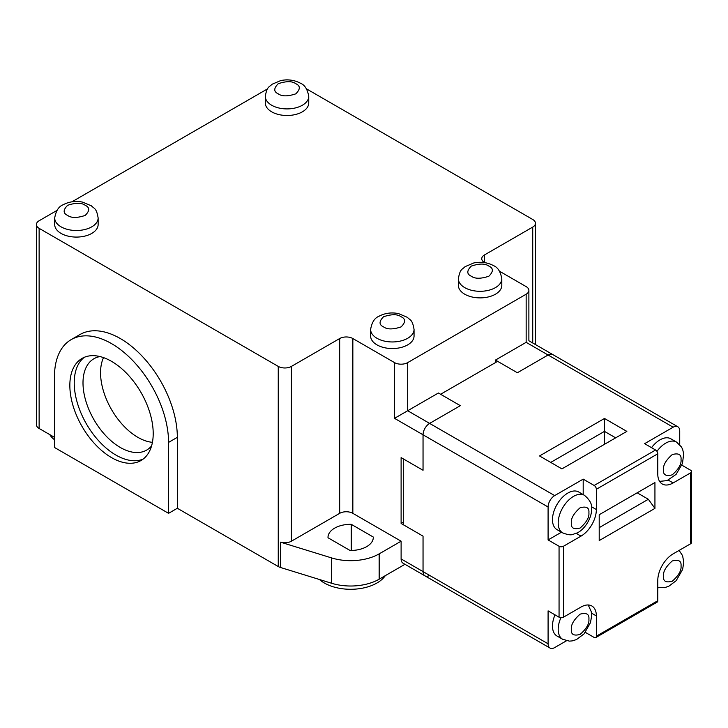 <?xml version="1.0" encoding="UTF-8"?>
<svg xmlns="http://www.w3.org/2000/svg" width="728" height="728" viewBox="0 0 728 728"><rect width="100%" height="100%" fill="white"/><g stroke="black" fill="none" stroke-linecap="round" stroke-linejoin="round"><path stroke-width="1.09" d="M495.44 362.608L495.44 360.078L517.38 372.736L548.093 355.009A9.309 5.378 -60 0 1 552.743 354.545A9.309 5.378 120 0 0 548.093 355.009L517.38 372.736L497.634 361.343L440.595 394.276L460.342 405.669L429.629 423.405A9.309 5.378 120 0 0 423.041 434.807L423.041 470.27L403.303 458.868L403.303 524.733L423.041 536.136L423.041 571.598L548.093 643.789L548.093 610.865L559.059 617.189A3.103 1.793 0 0 0 563.454 617.189L580.999 607.061A21.722 12.54 -60 0 1 591.855 605.987A21.722 12.54 -60 0 1 596.359 615.924L596.359 636.19A3.103 1.793 60 0 1 595.713 637.61A3.103 1.793 60 0 1 594.166 637.455L585.339 632.368M583.192 494.585L583.192 479.133L594.166 485.467A3.103 1.793 60 0 1 596.359 489.262L596.359 509.536A21.722 12.54 -60 0 1 580.999 536.126L563.454 546.264A3.103 1.793 180 0 1 559.059 546.264L548.093 539.93L548.093 506.997A9.309 5.378 -60 0 1 554.672 495.595L429.629 423.405L460.342 405.669L438.402 393.002L407.689 410.738L429.629 423.405A9.309 5.378 120 0 0 423.041 434.807L423.041 470.27L401.11 457.603L401.11 523.468L403.303 522.194M548.093 643.789A9.309 5.378 120 0 0 550.022 648.057A9.309 5.378 120 0 0 554.672 647.592L566.475 640.777M560.906 617.708A21.722 12.54 -60 0 0 558.185 629.374A21.722 12.54 -60 0 0 562.68 639.293L556.975 635.999A21.722 12.54 -60 0 1 555.009 614.851M401.11 523.468L423.041 536.136L423.041 571.598A9.309 5.378 120 0 0 424.97 575.857A9.309 5.378 -60 0 1 423.041 571.598L401.11 558.931L401.11 541.195L379.17 553.862A40.331 23.287 180 0 1 331.631 557.93L331.631 583.265L280.444 567.467L280.444 542.142L331.631 557.93M548.093 539.93L561.479 532.204M562.68 532.896L556.975 529.611A21.722 12.54 -60 0 1 556.975 504.531A21.722 12.54 -60 0 1 578.696 491.991L584.402 495.286C589.898 499.881 592.31 504.459 591.627 509.027C591.727 519.883 582.81 531.003 576.485 533.169C572.608 533.97 572.472 536.572 562.68 532.896A21.722 12.54 -60 0 1 562.68 507.825A21.722 12.54 -60 0 1 584.402 495.286M583.192 479.133L554.672 495.595M599.208 540.567L599.208 514.723L654.936 482.555L654.936 508.39L599.208 540.567M595.713 637.61L657.138 602.147A3.103 1.793 -120 0 0 657.784 600.727L657.784 580.462A21.722 12.54 -60 0 1 673.145 553.862L690.69 543.734A3.103 1.793 0 0 0 691.6 542.46L691.6 471.535A3.103 1.793 180 0 1 690.69 472.8L673.145 482.937A21.722 12.54 -60 0 1 662.28 484.011A21.722 12.54 -60 0 1 657.784 474.065L657.784 453.799A3.103 1.793 -120 0 0 655.591 450.004L644.617 443.671L673.145 427.2L526.153 342.342C529.702 340.295 529.702 340.295 526.153 342.342L526.153 294.212L407.689 362.608L407.689 410.738L394.521 418.336L548.093 506.997M658.622 587.578L657.784 588.06M526.153 294.212A9.309 5.378 0 0 0 528.883 290.408L528.883 340.768L677.795 426.745A9.309 5.378 120 0 1 679.725 431.003L679.725 444.635M681.863 465.174L690.69 470.27A3.103 1.793 180 0 1 691.6 471.535M679.725 550.068L679.725 551.032M561.916 468.877L539.53 455.956L604.477 418.464L626.854 431.386L561.916 468.877M599.208 527.645L648.348 499.272L654.936 508.39M604.477 444.308L604.477 431.386L615.66 437.846M648.348 499.272L637.164 492.81M651.533 447.665A21.722 12.54 -60 0 1 670.834 438.793L676.54 442.087A21.722 12.54 120 0 0 656.956 451.342M677.795 426.745A9.309 5.378 120 0 0 673.145 427.2M604.477 418.464L604.477 431.386L550.723 462.416M280.444 567.467A9.309 5.378 0 0 1 278.251 566.53L177.341 508.271L168.559 513.331L54.482 447.474L54.482 376.54A80.662 46.574 -120 0 1 71.189 339.612A80.662 46.574 -120 0 1 133.351 361.224A80.662 46.574 -120 0 1 168.559 442.406L168.559 513.331M54.482 437.337L39.13 428.474A9.309 5.378 180 0 1 36.4 424.67L36.4 224.552A9.309 5.378 180 0 1 39.13 220.748L56.939 210.465M404.959 564.3L379.17 579.197A40.331 23.287 180 0 1 331.631 583.265M49.823 434.652A27.919 16.125 0 0 0 54.482 439.712M319.419 579.497A37.228 21.494 0 0 0 376.977 582.991A37.228 21.494 0 0 0 385.303 575.657M177.341 508.271L177.341 437.337L168.559 442.406M71.189 339.612L79.962 334.543A80.662 46.574 60 0 1 142.124 356.156A80.662 46.574 60 0 1 177.341 437.337M278.251 566.53L278.251 366.402L39.13 228.346A9.309 5.378 180 0 1 36.4 224.552M429.629 575.393A9.309 5.378 -60 0 1 424.97 575.857L403.039 563.19A9.309 5.378 -60 0 1 401.11 558.931M495.44 360.078L526.153 342.342M306.506 88.871L532.732 219.483A9.309 5.378 0 0 1 535.462 223.278L535.462 344.572M285.258 79.944A9.309 5.378 180 0 1 288.798 79.944M71.899 201.829L267.549 88.871M69.843 385.403A58.95 34.034 60 0 1 82.046 358.422A58.95 34.034 60 0 1 140.995 392.456A58.95 34.034 60 0 1 140.995 460.524A58.95 34.034 60 0 1 95.568 444.726A58.95 34.034 60 0 1 69.843 385.403M501.801 278.76L501.801 285.34A21.722 12.54 180 0 1 495.44 294.212A21.722 12.54 180 0 1 471.771 296.924A21.722 12.54 180 0 1 458.367 285.34L458.367 278.76C460.078 268.441 462.398 269.624 465.028 266.675L473.91 262.917C481.008 261.534 487.542 262.435 493.511 265.629C497.806 267.322 500.573 271.699 501.801 278.76A21.722 12.54 180 0 1 495.44 287.624A21.722 12.54 180 0 1 471.771 290.345A21.722 12.54 180 0 1 458.367 278.76M308.745 96.369L308.745 102.957A21.722 12.54 180 0 1 302.384 111.821A21.722 12.54 180 0 1 278.715 114.542A21.722 12.54 180 0 1 265.311 102.957L265.311 96.369C267.021 86.059 269.342 87.242 271.972 84.293L280.853 80.535C287.951 79.143 294.485 80.044 300.455 83.238C304.75 84.93 307.516 89.307 308.745 96.369A21.722 12.54 180 0 1 302.384 105.232A21.722 12.54 180 0 1 278.715 107.953A21.722 12.54 180 0 1 265.311 96.369M414.05 329.42L414.05 336.008A21.722 12.54 180 0 1 392.328 348.548A21.722 12.54 180 0 1 370.616 336.008L370.616 329.42C371.844 322.358 374.611 317.981 378.906 316.298C384.875 313.095 391.409 312.194 398.507 313.586L407.389 317.344C410.019 320.293 412.339 319.11 414.05 329.42A21.722 12.54 180 0 1 392.328 341.96A21.722 12.54 180 0 1 370.616 329.42M98.134 217.963L98.134 224.552A21.722 12.54 180 0 1 76.422 237.082A21.722 12.54 180 0 1 54.7 224.552L54.7 217.963C55.929 210.902 58.695 206.524 62.99 204.832C68.969 201.638 75.503 200.737 82.601 202.12L91.482 205.878C94.103 208.827 96.424 207.644 98.134 217.963A21.722 12.54 180 0 1 76.422 230.503A21.722 12.54 180 0 1 54.7 217.963M484.602 262.617L484.475 262.544A9.309 5.378 180 0 1 481.745 258.749A9.309 5.378 180 0 1 484.475 254.946L532.732 227.081A9.309 5.378 0 0 0 535.462 223.278M278.251 366.402A9.309 5.378 0 0 0 291.418 366.402L339.676 338.538A9.309 5.378 180 0 1 352.843 338.538L394.521 362.608A9.309 5.378 0 0 0 407.689 362.608M528.883 290.408A9.309 5.378 0 0 0 526.153 286.614L499.563 271.262M280.444 542.142A9.309 5.378 0 0 0 291.418 541.195L291.418 366.402M351.26 524.324L373.291 537.046A22.65 13.077 180 0 1 373.3 537.4A22.65 13.077 180 0 1 350.031 550.468L328.01 537.755A22.65 13.077 180 0 1 328 537.4A22.65 13.077 180 0 1 351.26 524.324L351.26 550.468M401.11 541.195L352.843 513.331A9.309 5.378 0 0 0 339.676 513.331L291.418 541.195M84.321 357.293A58.95 34.034 -120 0 0 74.229 382.873A58.95 34.034 -120 0 0 98.535 440.658A58.95 34.034 -120 0 0 143.107 459.113M373.291 537.755L373.291 537.046M99.991 356.565A52.744 30.449 -120 0 0 93.93 358.731A52.744 30.449 -120 0 0 83.001 382.873A52.744 30.449 -120 0 0 106.024 435.954A52.744 30.449 -120 0 0 146.665 450.086A52.744 30.449 -120 0 0 151.579 445.918M103.522 357.621A52.744 30.449 -120 0 0 100.555 372.745A52.744 30.449 -120 0 0 152.434 442.324M559.059 617.189L559.059 546.264M580.999 536.126L576.139 533.324M563.454 617.189L563.454 546.264M596.359 636.19L657.784 600.727M690.69 543.734L690.69 472.8M657.784 453.799L596.359 489.262M591.491 613.122L596.359 615.924M594.166 485.467L655.591 450.004M596.359 509.536L591.491 506.724M668.277 480.125L673.145 482.937M571.344 629.356C570.852 624.851 573.773 619.783 580.125 614.15C586.468 612.457 589.398 614.141 588.897 619.219C589.398 623.723 586.468 628.792 580.125 634.416C573.773 636.117 570.852 634.434 571.344 629.356M588.897 512.821C589.398 517.326 586.468 522.395 580.125 528.028C573.773 529.729 570.852 528.037 571.344 522.959C570.852 518.454 573.773 513.386 580.125 507.762C586.468 506.06 589.398 507.744 588.897 512.821M663.49 469.76C662.99 465.256 665.911 460.196 672.263 454.563C678.614 452.861 681.535 454.554 681.035 459.632C681.535 464.127 678.614 469.196 672.263 474.829C665.911 476.531 662.99 474.838 663.49 469.76M681.035 566.02C681.535 570.525 678.614 575.593 672.263 581.226C665.911 582.928 662.99 581.235 663.49 576.157C662.99 571.653 665.911 566.584 672.263 560.96C678.614 559.259 681.535 560.942 681.035 566.02M39.13 228.346L39.13 428.474M379.17 579.197L379.17 553.862M394.521 362.608L394.521 418.336M352.843 513.331L352.843 338.538M532.732 227.081L532.732 342.997M484.475 262.544L484.475 254.946M339.676 513.331L339.676 338.538M488.861 266.093C493.511 268.195 493.511 271.58 488.861 276.221C480.808 278.906 474.956 278.906 471.307 276.221C466.657 274.119 466.657 270.743 471.307 266.093C479.361 263.409 485.212 263.409 488.861 266.093M295.805 83.702C300.455 85.813 300.455 89.189 295.805 93.839C287.751 96.515 281.9 96.515 278.251 93.839C273.61 91.728 273.61 88.352 278.251 83.702C286.304 81.017 292.156 81.017 295.805 83.702M383.556 316.753C391.609 314.068 397.461 314.068 401.11 316.753C405.751 318.864 405.751 322.24 401.11 326.89C393.056 329.575 387.205 329.575 383.556 326.89C378.906 324.779 378.906 321.403 383.556 316.753M67.649 205.296C75.694 202.612 81.545 202.612 85.194 205.296C89.844 207.398 89.844 210.783 85.194 215.424C77.15 218.109 71.299 218.109 67.649 215.424C62.999 213.322 62.999 209.946 67.649 205.296M424.97 575.857L550.022 648.057M562.68 639.293L569.396 641.122L572.144 640.913L576.485 639.566L584.056 633.879L590.472 622.658L591.609 616.088L591.273 611.684L588.224 604.977M676.54 442.087L681.481 446.983L682.673 449.467L683.674 453.89L682.482 463.463L676.094 474.392L667.021 480.616L659.586 481.372M657.784 587.36L664.282 587.714L668.623 586.368L676.194 580.68L682.618 569.46L683.765 562.225L682.6 555.692L679.115 550.413"/></g></svg>
